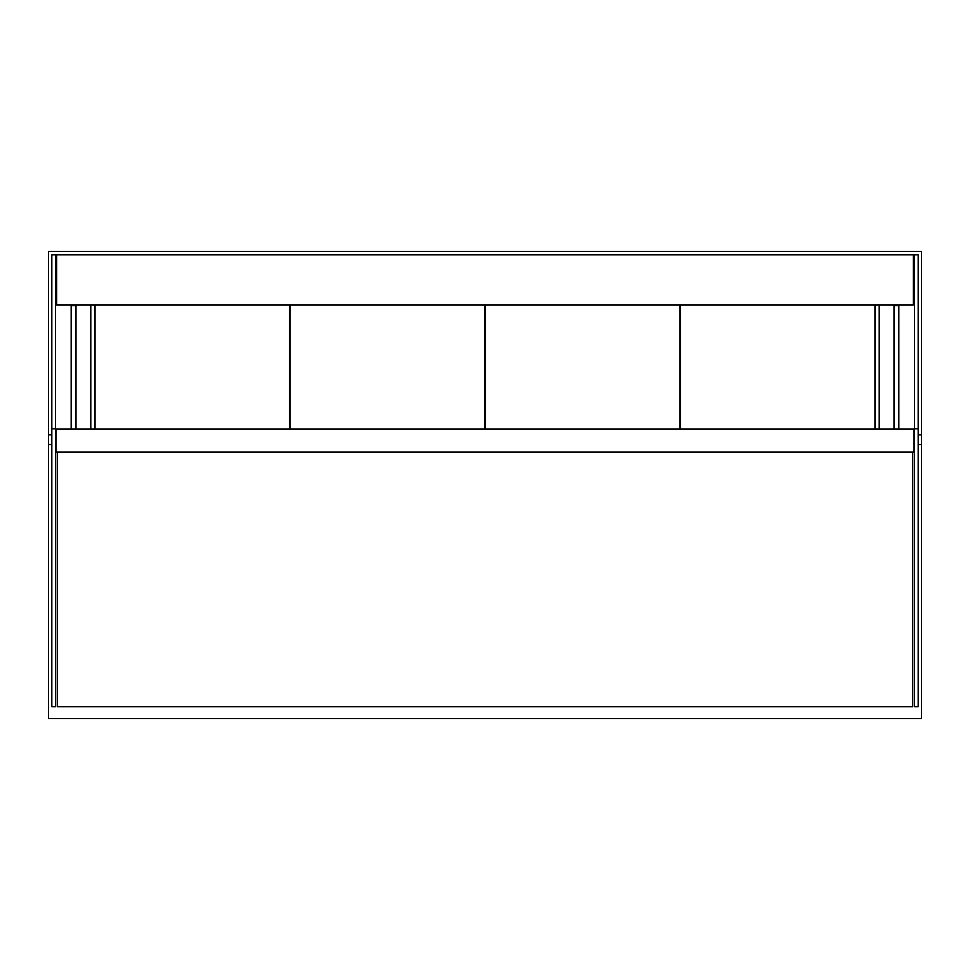 <?xml version="1.0" encoding="UTF-8"?>
<svg xmlns="http://www.w3.org/2000/svg" width="970" height="970" viewBox="0 0 970 970"><rect width="100%" height="100%" fill="white"/><g stroke="black" fill="none" stroke-linecap="round" stroke-linejoin="round"><path stroke-width="1.45" d="M56.66 254.819L56.66 304.968L913.34 304.968L913.34 254.819L56.66 254.819M921.5 718.503L921.5 251.497L48.5 251.497L48.5 718.503L921.5 718.503M879.208 429.116L879.208 304.968M90.792 304.968L90.792 429.116M95.024 304.968L95.024 429.116M289.557 429.116L289.557 304.968M290.163 304.968L290.163 429.116M484.697 429.116L484.697 304.968M485.303 304.968L485.303 429.116M679.837 429.116L679.837 304.968M57.254 472.911L57.254 497.089M912.746 497.089L912.746 472.911M898.838 429.116L898.838 305.562L894.013 305.562L894.013 429.116M75.987 429.116L75.987 305.562L71.162 305.562L71.162 429.116M918.178 428.813L918.178 254.819L914.552 254.819L914.552 706.73L918.178 706.73L918.178 428.813L914.552 428.813M51.822 428.813L51.822 254.819L55.448 254.819L55.448 706.73L51.822 706.73L51.822 428.813L55.448 428.813M57.254 452.068L57.254 706.73L912.746 706.73L912.746 452.068M913.946 452.068L913.946 429.116L56.054 429.116L56.054 452.068L913.946 452.068M918.178 434.851L921.5 434.851L921.5 444.527L918.178 444.527M914.552 441.495L913.946 441.495M51.822 434.851L48.5 434.851L48.5 444.527L51.822 444.527M55.448 441.495L56.054 441.495M904.586 706.73L912.139 706.73M65.414 706.73L57.86 706.73M680.443 304.968L680.443 429.116M874.976 429.116L874.976 304.968M913.946 437.87L914.552 437.87M56.054 437.87L55.448 437.87"/></g></svg>
